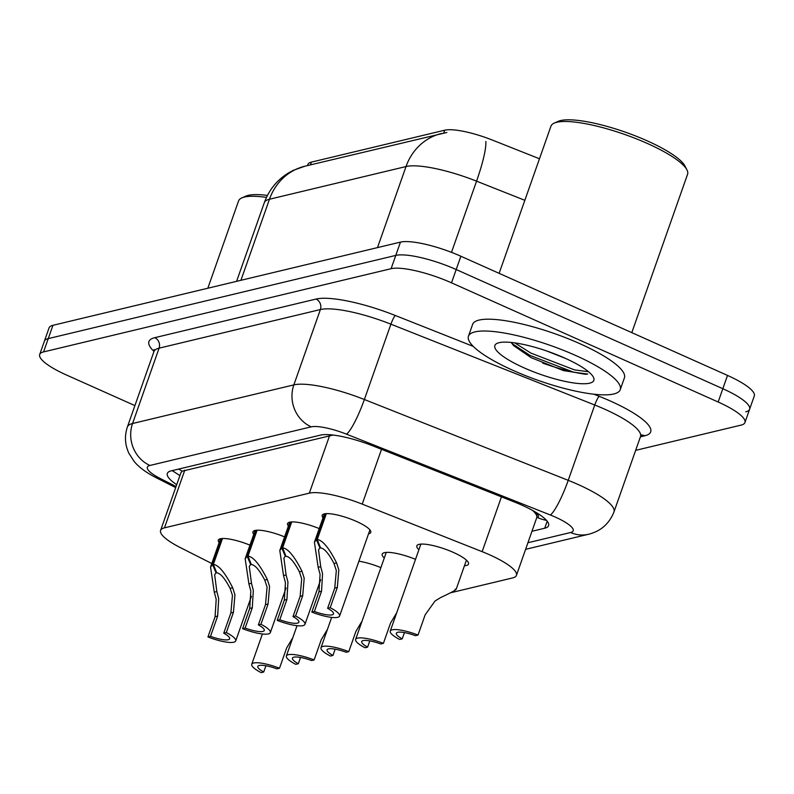 <?xml version="1.0" encoding="UTF-8"?>
<svg xmlns="http://www.w3.org/2000/svg" width="794" height="794" viewBox="0 0 794 794"><rect width="100%" height="100%" fill="white"/><g stroke="black" fill="none" stroke-linecap="round" stroke-linejoin="round"><path stroke-width="1.19" d="M323.029 517.748A25.745 5.925 19.4 0 1 322.195 515.266A25.745 5.925 19.4 0 1 356.476 521.43A25.745 5.925 19.4 0 1 370.768 532.377A25.745 5.925 19.4 0 1 368.565 533.786M288.401 526.035A25.745 5.925 19.4 0 1 287.567 523.564A25.745 5.925 19.4 0 1 319.208 528.586M253.772 534.332A25.745 5.925 19.4 0 1 252.939 531.851A25.745 5.925 19.4 0 1 284.58 536.873M219.144 542.62A25.745 5.925 19.4 0 1 218.31 540.138A25.745 5.925 19.4 0 1 249.951 545.16M418.914 549.726A27.393 6.302 19.4 0 1 416.84 545.835A27.393 6.302 19.4 0 1 453.314 552.386A27.393 6.302 19.4 0 1 468.51 564.028A27.393 6.302 19.4 0 1 464.45 565.755M384.286 558.013A27.393 6.302 19.4 0 1 382.212 554.123A27.393 6.302 19.4 0 1 415.53 559.333M358.908 561.189A27.393 6.302 19.4 0 1 380.902 567.621M534.422 512.239A48.275 11.106 19.4 0 1 536.813 517.48L537.141 517.4A16.088 3.702 -160.6 0 0 534.422 512.239L532.724 510.512M539.473 158.76L492.34 140.062A43.452 9.994 -160.6 0 0 444.729 130.196L311.407 162.115A43.452 9.994 -160.6 0 0 307.913 164.447L307.516 165.579M333.311 434.993L182.263 471.16L180.903 472.767L160.596 530.422A48.275 11.106 -160.6 0 0 180.437 547.652L211.79 563.512M450.436 592.82L512.577 577.943A48.275 11.106 -160.6 0 0 516.447 575.362L536.813 517.48M516.447 575.362A48.275 11.106 -160.6 0 0 482.147 551.671L362.223 504.121A48.275 11.106 -160.6 0 0 309.332 493.153L164.477 527.841A48.275 11.106 -160.6 0 0 160.596 530.422M134.911 405.605L66.488 375.016A48.275 11.106 19.4 0 1 39.7 354.491L44.385 341.192A48.275 11.106 19.4 0 1 48.255 338.611L395.779 255.41A48.275 11.106 19.4 0 1 456.193 269.533L722.828 388.713A48.275 11.106 19.4 0 1 749.615 409.238L754.3 395.948A48.275 11.106 19.4 0 0 727.512 375.423L460.877 256.244A48.275 11.106 19.4 0 0 400.464 242.11L52.94 325.312A48.275 11.106 19.4 0 0 49.059 327.902L44.385 341.192A48.275 11.106 19.4 0 1 48.255 338.611L395.779 255.41A48.275 11.106 19.4 0 1 456.193 269.533L722.828 388.713A48.275 11.106 19.4 0 1 749.615 409.238A48.275 11.106 19.4 0 1 745.745 411.828M39.7 354.491A48.275 11.106 19.4 0 1 43.581 351.911L391.095 268.7A48.275 11.106 19.4 0 1 451.508 282.833L718.153 402.012A48.275 11.106 19.4 0 1 744.941 422.537A48.275 11.106 19.4 0 1 741.06 425.118L635.657 450.357M531.97 531.275L544.714 528.228A48.275 11.106 -160.6 0 0 548.594 525.638A48.275 11.106 -160.6 0 0 514.284 501.947L373.388 446.079A48.275 11.106 -160.6 0 0 320.488 435.112L171.206 470.862A48.275 11.106 -160.6 0 0 167.335 473.442A48.275 11.106 -160.6 0 0 176.715 484.677M265.911 665.759L263.717 672.012L261.137 672.627A24.138 5.558 -160.6 0 1 251.738 664.28A24.138 5.558 -160.6 0 1 279.508 668.23L286.644 647.964L292.837 637.632M263.717 672.012A17.706 4.069 19.4 0 1 257.812 666.414A17.706 4.069 19.4 0 1 276.937 668.846L279.508 668.23M222.479 538.501L213.348 564.405C218.747 565.06 225.188 572.851 232.692 587.778L234.945 594.795L233.446 612.303L226.32 632.57A24.138 5.558 -160.6 0 1 235.719 640.917A24.138 5.558 -160.6 0 1 207.949 636.967L215.085 616.7L216.196 599.281L214.281 592.185L210.539 567.055L212.534 564.603L221.705 538.55M216.425 572.087L214.648 574.757L216.841 591.57L218.697 598.686L217.655 616.084L210.519 636.351A17.706 4.069 19.4 0 0 229.645 638.773A17.706 4.069 19.4 0 0 223.739 633.185L230.875 612.918L232.444 595.391L230.131 588.384C224.861 578.36 220.385 573.169 216.712 572.811L213.348 564.405M216.117 572.96L212.534 564.603M207.949 636.967L210.519 636.351M223.739 633.185L226.32 632.57M300.539 657.462L298.336 663.715L295.765 664.33A24.138 5.558 -160.6 0 1 286.366 655.993A24.138 5.558 -160.6 0 1 314.136 659.933L321.272 639.676L327.465 629.334M298.336 663.715A17.706 4.069 19.4 0 1 292.44 658.127A17.706 4.069 19.4 0 1 311.566 660.548L314.136 659.933M335.167 649.174L332.964 655.427L330.393 656.043A24.138 5.558 -160.6 0 1 320.994 647.696A24.138 5.558 -160.6 0 1 348.764 651.646L355.901 631.389L362.094 621.047M332.964 655.427A17.706 4.069 19.4 0 1 327.068 649.839A17.706 4.069 19.4 0 1 346.194 652.261L348.764 651.646M369.796 640.887L367.592 647.14L365.022 647.755A24.138 5.558 -160.6 0 1 355.623 639.408A24.138 5.558 -160.6 0 1 383.393 643.358L390.529 623.091L396.712 612.76M367.592 647.14A17.706 4.069 19.4 0 1 361.697 641.542A17.706 4.069 19.4 0 1 380.822 643.974L383.393 643.358M404.424 632.59L402.221 638.842L399.65 639.458A24.138 5.558 -160.6 0 1 390.251 631.121A24.138 5.558 -160.6 0 1 418.021 635.061L425.157 614.804L435.023 601.028L440.67 597.545C453.305 591.619 458.098 588.86 455.051 589.247M402.221 638.842A17.706 4.069 19.4 0 1 396.325 633.255A17.706 4.069 19.4 0 1 415.451 635.676L418.021 635.061M257.107 530.203L247.976 556.118C253.375 556.773 259.817 564.564 267.32 579.481L269.573 586.498L268.074 604.016L260.938 624.273A24.138 5.558 -160.6 0 1 270.337 632.62A24.138 5.558 -160.6 0 1 242.577 628.679L249.713 608.412L250.825 590.994L248.909 583.888L245.167 558.758L247.162 556.316L256.333 530.263M251.053 563.8L249.276 566.469L251.47 583.272L253.326 590.389L252.284 607.797L245.148 628.054A17.706 4.069 19.4 0 0 264.273 630.486A17.706 4.069 19.4 0 0 258.368 624.888L265.504 604.631L267.072 587.103L264.759 580.096C259.489 570.062 255.013 564.871 251.341 564.524L247.976 556.118M250.745 564.673L247.162 556.316M242.577 628.679L245.148 628.054M258.368 624.888L260.938 624.273M291.726 521.916L282.604 547.82C287.994 548.485 294.445 556.266 301.948 571.194L304.201 578.211L302.703 595.728L295.567 615.985A24.138 5.558 -160.6 0 1 304.965 624.332A24.138 5.558 -160.6 0 1 277.205 620.382L284.331 600.125L285.453 582.697L283.537 575.6L279.796 550.47L281.791 548.019L290.961 521.966M285.671 555.502L283.905 558.172L286.098 574.985L287.954 582.101L286.912 599.51L279.776 619.767A17.706 4.069 19.4 0 0 298.901 622.198A17.706 4.069 19.4 0 0 292.996 616.601L300.132 596.344L301.7 578.806L299.388 571.809C294.108 561.775 289.641 556.584 285.969 556.237L282.604 547.82M285.364 556.376L281.791 548.019M277.205 620.382L279.776 619.767M292.996 616.601L295.567 615.985M326.354 513.619L317.233 539.533C322.622 540.188 329.073 547.979 336.577 562.906L338.83 569.923L337.331 587.431L330.195 607.698A24.138 5.558 -160.6 0 1 339.594 616.045A24.138 5.558 -160.6 0 1 311.824 612.095L318.96 591.828L320.081 574.409L318.166 567.313L314.424 542.183L316.419 539.731L325.59 513.678M320.3 547.215L318.533 549.885L320.726 566.698L322.582 573.814L321.54 591.212L314.404 611.479A17.706 4.069 19.4 0 0 333.52 613.901A17.706 4.069 19.4 0 0 327.624 608.313L334.76 588.046L336.328 570.519L334.016 563.512C328.736 553.487 324.27 548.297 320.597 547.939L317.233 539.533M319.992 548.088L316.419 539.731M311.824 612.095L314.404 611.479M327.624 608.313L330.195 607.698M207.83 288.232L238.557 200.951A72.423 16.664 19.4 0 1 241.803 197.924L245.743 196.168A69.197 15.92 19.4 0 1 267.439 195.423M241.803 197.924A72.423 16.664 19.4 0 1 266.466 197.398M575.61 355.454A80.462 18.51 19.4 0 1 620.253 389.665A80.462 18.51 19.4 0 1 513.103 370.421A80.462 18.51 19.4 0 1 468.46 336.209A80.462 18.51 19.4 0 1 575.61 355.454M468.46 336.209L472.619 324.389A80.462 18.51 19.4 0 1 579.769 343.633A80.462 18.51 19.4 0 1 624.412 377.845L620.253 389.665M499.128 273.334L550.957 126.157A72.423 16.664 19.4 0 1 554.202 123.13A72.423 16.664 19.4 0 1 647.388 143.476A72.423 16.664 19.4 0 1 686.949 169.876A72.423 16.664 19.4 0 1 687.574 174.263L631.806 332.636M554.202 123.13L558.132 121.373A69.197 15.92 19.4 0 1 647.179 140.826A69.197 15.92 19.4 0 1 684.974 166.045L686.949 169.876M546.471 350.888L565.576 358.431M511.197 342.452L513.579 345.589L531.126 357.657L563.462 370.599L586.885 374.192M523.971 367.811A52.473 12.069 19.4 0 1 497.213 343.306A52.473 12.069 19.4 0 1 564.733 358.054A52.473 12.069 19.4 0 1 593.396 377.18A52.473 12.069 19.4 0 1 574.519 383.065A52.473 12.069 19.4 0 1 523.971 367.811M514.8 342.889L530.938 353.122L574.509 369.885L588.483 371.711M511.802 343.415L530.114 355.464L573.675 372.227L587.719 374.043M311.407 162.115L310.434 164.874M444.729 130.196L443.747 133.005M178.64 469.075A48.275 44.266 76.5 0 0 182.263 471.16M537.141 517.4A48.275 44.266 76.5 0 0 546.51 520.378M184.803 470.127L164.477 527.841M329.659 435.449L309.332 493.153M381.527 449.315L362.223 504.121M501.441 496.855L482.147 551.671M441.524 133.491A56.324 51.64 76.5 0 0 406.032 166.542L269.464 199.244A56.324 51.64 -103.5 0 1 304.956 166.184L446.833 132.479M485.839 141.501A56.324 9.141 111.6 0 1 476.559 181.161A64.374 14.808 -160.6 0 0 406.032 166.542L377.487 247.609M240.919 280.312L269.464 199.244A64.374 14.808 -160.6 0 0 264.303 202.688L236.602 281.344M524.844 200.306L476.559 181.161L451.488 252.343M727.512 375.423L718.153 402.012M52.94 325.312L43.581 351.911M400.464 242.11L391.095 268.7M460.877 256.244L451.508 282.833M527.941 542.729L570.618 532.506A32.187 7.404 -160.6 0 0 555.343 517.102A32.187 7.404 -160.6 0 0 550.331 514.988L346.482 434.159A32.187 7.404 -160.6 0 0 311.218 426.854L149.927 465.463A32.187 7.404 -160.6 0 0 160.567 478.673L176.06 486.514M153.927 351.613L127.387 426.954A64.374 14.808 19.4 0 1 132.558 423.51L293.849 384.892A64.374 14.808 19.4 0 1 364.367 399.511L568.226 480.34A64.374 14.808 19.4 0 1 578.25 484.568A64.374 14.808 19.4 0 1 613.97 511.931L640.5 436.591A64.374 14.808 -160.6 0 0 604.78 409.228A64.374 14.808 -160.6 0 0 594.756 405.009L390.906 324.18A64.374 14.808 -160.6 0 0 320.379 309.551L159.088 348.169A64.374 14.808 -160.6 0 0 153.927 351.613L154.056 349.529M593.813 394.191L599.232 396.345A8.049 1.31 -68.4 0 0 594.756 405.009L568.226 480.34A32.187 5.221 111.6 0 1 550.331 514.988M599.232 396.345A72.423 16.664 19.4 0 1 644.877 435.757L640.421 436.829M153.986 351.424A72.423 16.664 19.4 0 1 154.751 337.678L316.032 299.06A72.423 16.664 19.4 0 1 395.372 315.516L473.284 346.402M149.927 465.463A32.187 29.507 -103.5 0 1 132.558 423.51L159.088 348.169A8.049 7.374 76.5 0 0 154.751 337.678M346.482 434.159A32.187 5.221 111.6 0 0 364.367 399.511L390.906 324.18A8.049 1.31 -68.4 0 1 395.372 315.516M311.218 426.854A32.187 29.507 -103.5 0 1 293.849 384.892L320.379 309.551A8.049 7.374 76.5 0 0 316.032 299.06M644.877 435.757A8.049 7.374 76.5 0 0 641.373 435.162M160.567 478.673A32.187 15.473 116.8 0 1 156.438 477.849L175.682 487.585M525.618 549.329L588.523 534.263A32.187 29.507 -103.5 0 1 570.618 532.506M547.195 521.201L544.714 528.228M230.875 612.918L233.446 612.303M230.131 588.384L232.692 587.778M214.281 592.185L216.841 591.57M215.085 616.7L217.655 616.084M265.504 604.631L268.074 604.016M264.759 580.096L267.32 579.481M248.909 583.888L251.47 583.272M249.713 608.412L252.284 607.797M300.132 596.344L302.703 595.728M299.388 571.809L301.948 571.194M283.537 575.6L286.098 574.985M284.331 600.125L286.912 599.51M334.76 588.046L337.331 587.431M334.016 563.512L336.577 562.906M318.166 567.313L320.726 566.698M318.96 591.828L321.54 591.212M585.853 374.302A64.374 14.808 19.4 0 1 542.669 363.086M172.199 470.624L179.901 475.606M304.956 166.184L293.254 170.353L288.242 173.092C276.878 180.188 268.898 190.054 264.303 202.688M744.941 422.537L749.615 409.238M641.711 434.884L640.5 436.591M127.387 426.954C124.42 435.916 124.906 444.67 128.856 453.205L134.136 461.443C138.99 467.309 146.424 472.777 156.438 477.849M588.523 534.263C600.75 531.216 609.236 523.772 613.97 511.931M251.738 664.28L262.407 633.979M235.719 640.917L251.43 596.274M210.539 567.055L220.514 538.729M286.366 655.993L297.035 625.692M320.994 647.696L331.664 617.404M355.623 639.408L386.261 552.396M390.251 631.121L420.889 544.108M456.153 589.327L466.435 560.137M270.337 632.62L286.058 587.987M245.167 558.758L255.142 530.442M304.965 624.332L320.687 579.699M279.796 550.47L289.77 522.154M339.594 616.045L369.935 529.896M314.424 542.183L324.399 513.857"/></g></svg>

